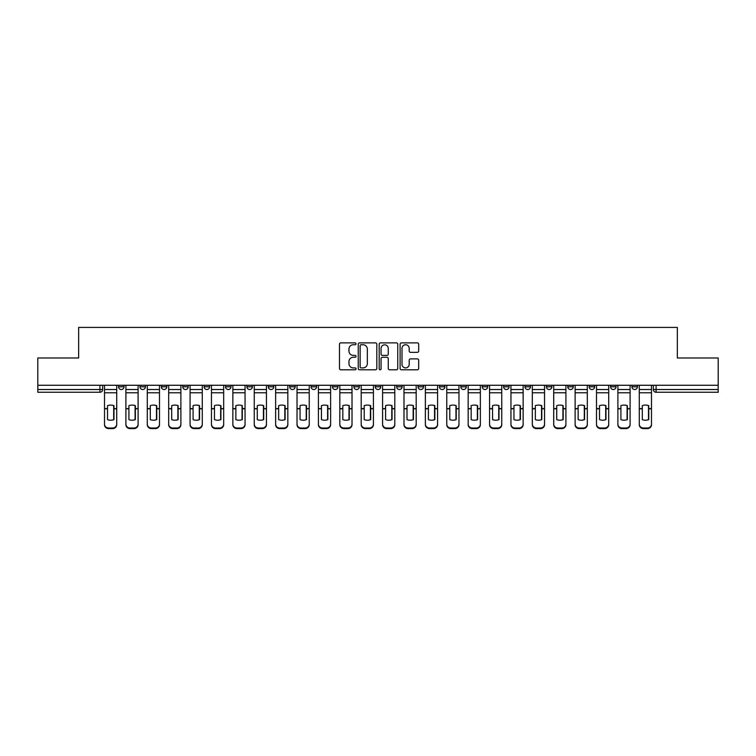 <?xml version="1.0" encoding="UTF-8"?>
<svg xmlns="http://www.w3.org/2000/svg" width="756" height="756" viewBox="0 0 756 756"><rect width="100%" height="100%" fill="white"/><g stroke="black" fill="none" stroke-linecap="round" stroke-linejoin="round"><path stroke-width="1.13" d="M356.057 343.819A0.945 0.945 0 0 0 355.122 342.874L340.814 342.874A1.342 1.342 0 0 0 339.472 344.226L339.472 368.446A1.342 1.342 0 0 0 340.814 369.797L355.122 369.797A0.945 0.945 0 0 0 356.057 368.852A0.945 0.945 0 0 0 355.122 367.907L353.269 367.907A4.309 4.309 0 0 1 348.96 363.598L348.96 361.585A4.309 4.309 0 0 1 353.269 357.276L355.122 357.276A0.945 0.945 0 0 0 356.057 356.331A0.945 0.945 0 0 0 355.122 355.396L353.269 355.396A4.309 4.309 0 0 1 348.96 351.086L348.96 349.064A4.309 4.309 0 0 1 353.269 344.755L355.122 344.755A0.945 0.945 0 0 0 356.057 343.819M631.95 385.267L631.95 386.779L637.431 386.779A2.74 2.74 0 0 1 634.69 389.52A2.74 2.74 0 0 1 631.95 386.779L631.95 385.267M546.39 386.779L546.39 385.267L546.39 386.779A2.74 2.74 0 0 0 549.13 389.52A2.74 2.74 0 0 1 546.39 386.779L551.871 386.779A2.74 2.74 0 0 1 549.13 389.52A2.74 2.74 0 0 0 551.871 386.779L551.871 385.267L551.871 386.779M353.865 385.267L353.865 386.779L359.355 386.779A2.74 2.74 0 0 1 356.605 389.52A2.74 2.74 0 0 1 353.865 386.779L353.865 385.267M289.69 385.267L289.69 386.779L295.18 386.779A2.74 2.74 0 0 1 292.44 389.52A2.74 2.74 0 0 1 289.69 386.779L289.69 385.267M246.91 385.267L246.91 386.779L252.4 386.779A2.74 2.74 0 0 1 249.65 389.52A2.74 2.74 0 0 1 246.91 386.779L246.91 385.267M225.524 385.267L225.524 386.779L231.005 386.779A2.74 2.74 0 0 1 228.265 389.52A2.74 2.74 0 0 1 225.524 386.779L225.524 385.267M182.735 385.267L182.735 386.779L188.225 386.779A2.74 2.74 0 0 1 185.485 389.52A2.74 2.74 0 0 1 182.735 386.779L182.735 385.267M417.331 352.362A1.342 1.342 0 0 0 418.682 351.02L418.682 344.226A1.342 1.342 0 0 0 417.331 342.874L401.455 342.874A1.342 1.342 0 0 0 400.104 344.226L400.104 368.446A1.342 1.342 0 0 0 401.455 369.797L417.331 369.797A1.342 1.342 0 0 0 418.682 368.446L418.682 360.234A1.342 1.342 0 0 0 417.331 358.892L410.536 358.892A1.342 1.342 0 0 0 409.194 360.234L409.194 364.307A3.6 3.6 0 0 1 405.594 367.907A3.6 3.6 0 0 1 401.994 364.307L401.994 348.355A3.6 3.6 0 0 1 405.594 344.755A3.6 3.6 0 0 1 409.194 348.355L409.194 351.02A1.342 1.342 0 0 0 410.536 352.362L417.331 352.362M37.8 385.267L37.8 357.975L78.662 357.975L78.662 327.405L677.338 327.405L677.338 357.975L718.2 357.975L718.2 385.267L37.8 385.267L37.8 389.52L102.655 389.52L102.655 385.267L102.655 389.52A2.74 2.74 0 0 1 99.915 392.26L37.8 392.26L37.8 389.52M376.819 344.226A1.342 1.342 0 0 0 375.477 342.874L359.591 342.874A1.342 1.342 0 0 0 358.25 344.226L358.25 368.446A1.342 1.342 0 0 0 359.591 369.797L375.477 369.797A1.342 1.342 0 0 0 376.819 368.446L376.819 344.226M380.523 342.874L396.409 342.874A1.342 1.342 0 0 1 397.75 344.226L397.75 368.446A1.342 1.342 0 0 1 396.409 369.797L389.605 369.797A1.342 1.342 0 0 1 388.263 368.446L388.263 358.627A1.342 1.342 0 0 0 386.921 357.276L382.404 357.276A1.342 1.342 0 0 0 381.062 358.627L381.062 368.852A0.945 0.945 0 0 1 380.117 369.797A0.945 0.945 0 0 1 379.181 368.852L379.181 344.226A1.342 1.342 0 0 1 380.523 342.874M653.345 385.267L653.345 389.52L718.2 389.52L718.2 392.26L656.085 392.26A2.74 2.74 0 0 1 653.345 389.52L653.345 385.267M718.2 385.267L718.2 389.52M637.431 385.267L637.431 386.779L637.431 385.267M610.555 385.267L610.555 386.779L616.045 386.779L616.045 385.267L616.045 386.779A2.74 2.74 0 0 1 613.305 389.52A2.74 2.74 0 0 1 610.555 386.779A2.74 2.74 0 0 0 613.305 389.52M594.651 385.267L594.651 386.779A2.74 2.74 0 0 1 591.91 389.52A2.74 2.74 0 0 1 589.17 386.779L594.651 386.779M589.17 385.267L589.17 386.779M567.775 385.267L567.775 386.779L573.265 386.779L573.265 385.267L573.265 386.779A2.74 2.74 0 0 1 570.515 389.52A2.74 2.74 0 0 1 567.775 386.779A2.74 2.74 0 0 0 570.515 389.52M524.995 385.267L524.995 386.779L530.476 386.779L530.476 385.267L530.476 386.779A2.74 2.74 0 0 1 527.735 389.52A2.74 2.74 0 0 1 524.995 386.779A2.74 2.74 0 0 0 527.735 389.52M509.09 386.779L509.09 385.267L509.09 386.779A2.74 2.74 0 0 1 506.35 389.52A2.74 2.74 0 0 1 503.6 386.779L509.09 386.779A2.74 2.74 0 0 1 506.35 389.52M503.6 385.267L503.6 386.779M487.696 385.267L487.696 386.779A2.74 2.74 0 0 1 484.955 389.52A2.74 2.74 0 0 1 482.215 386.779L487.696 386.779A2.74 2.74 0 0 1 484.955 389.52M482.215 385.267L482.215 386.779M466.31 385.267L466.31 386.779A2.74 2.74 0 0 1 463.56 389.52A2.74 2.74 0 0 1 460.82 386.779L466.31 386.779M460.82 385.267L460.82 386.779M444.915 385.267L444.915 386.779A2.74 2.74 0 0 1 442.175 389.52A2.74 2.74 0 0 1 439.434 386.779L444.915 386.779M439.434 385.267L439.434 386.779M423.521 385.267L423.521 386.779A2.74 2.74 0 0 1 420.78 389.52A2.74 2.74 0 0 1 418.04 386.779L423.521 386.779M418.04 385.267L418.04 386.779M402.135 385.267L402.135 386.779A2.74 2.74 0 0 1 399.395 389.52A2.74 2.74 0 0 1 396.645 386.779A2.74 2.74 0 0 0 399.395 389.52M396.645 385.267L396.645 386.779L402.135 386.779M380.74 385.267L380.74 386.779A2.74 2.74 0 0 1 378 389.52A2.74 2.74 0 0 1 375.26 386.779A2.74 2.74 0 0 0 378 389.52M375.26 385.267L375.26 386.779L380.74 386.779M359.355 385.267L359.355 386.779A2.74 2.74 0 0 1 356.605 389.52M337.96 385.267L337.96 386.779A2.74 2.74 0 0 1 335.22 389.52A2.74 2.74 0 0 1 332.479 386.779L337.96 386.779M332.479 385.267L332.479 386.779M316.566 385.267L316.566 386.779A2.74 2.74 0 0 1 313.825 389.52A2.74 2.74 0 0 1 311.085 386.779L316.566 386.779L316.566 385.267M311.085 385.267L311.085 386.779M295.18 385.267L295.18 386.779M273.785 385.267L273.785 386.779A2.74 2.74 0 0 1 271.045 389.52A2.74 2.74 0 0 1 268.304 386.779L273.785 386.779L273.785 385.267M268.304 385.267L268.304 386.779M252.4 385.267L252.4 386.779L252.4 385.267M231.005 386.779L231.005 385.267L231.005 386.779A2.74 2.74 0 0 1 228.265 389.52M209.61 385.267L209.61 386.779A2.74 2.74 0 0 1 206.87 389.52A2.74 2.74 0 0 1 204.129 386.779A2.74 2.74 0 0 0 206.87 389.52A2.74 2.74 0 0 0 209.61 386.779L209.61 385.267M204.129 385.267L204.129 386.779L209.61 386.779M188.225 385.267L188.225 386.779M166.83 385.267L166.83 386.779A2.74 2.74 0 0 1 164.09 389.52A2.74 2.74 0 0 1 161.349 386.779A2.74 2.74 0 0 0 164.09 389.52A2.74 2.74 0 0 0 166.83 386.779L161.349 386.779L161.349 385.267M139.954 385.267L139.954 386.779L145.445 386.779L145.445 385.267L145.445 386.779A2.74 2.74 0 0 1 142.695 389.52A2.74 2.74 0 0 1 139.954 386.779A2.74 2.74 0 0 0 142.695 389.52M118.569 385.267L118.569 386.779L124.05 386.779L124.05 385.267L124.05 386.779A2.74 2.74 0 0 1 121.31 389.52A2.74 2.74 0 0 1 118.569 386.779A2.74 2.74 0 0 0 121.31 389.52M99.915 385.267L99.915 392.26A2.74 2.74 0 0 0 102.655 389.52M361.075 344.755A0.945 0.945 0 0 0 360.13 345.7L360.13 366.972A0.945 0.945 0 0 0 361.075 367.907L363.022 367.907A4.309 4.309 0 0 0 367.331 363.598L367.331 349.064A4.309 4.309 0 0 0 363.022 344.755L361.075 344.755M388.263 348.431A3.6 3.6 0 0 0 384.662 344.83A3.6 3.6 0 0 0 381.062 348.431L381.062 354.044A1.342 1.342 0 0 0 382.404 355.396L386.921 355.396A1.342 1.342 0 0 0 388.263 354.044L388.263 348.431M113.693 419.731L113.693 405.547M110.612 405.084A8.505 7.484 180 0 1 113.693 405.641M104.508 409.365L104.508 424.135A4.111 3.903 0 0 0 108.628 428.028L112.597 428.028A4.111 3.903 0 0 0 116.717 424.135L116.717 424.692A4.111 3.903 180 0 1 112.597 428.595L112.597 428.028M110.612 420.232A8.505 8.061 180 0 0 113.693 419.627M113.967 408.807L113.967 405.641A8.505 7.484 180 0 0 110.745 405.084A8.505 7.484 180 0 0 107.522 405.641L107.522 419.627A8.505 8.061 180 0 0 113.967 419.627L113.967 408.807L116.717 408.807L116.717 424.135M116.717 385.267L116.717 408.807M104.508 385.267L104.508 424.135M108.628 428.028L108.628 428.595L112.597 428.595M108.628 428.595A4.111 3.903 180 0 1 104.508 424.692M135.088 419.731L135.088 405.547M132.007 405.084A8.505 7.484 180 0 1 135.088 405.641M125.902 409.365L125.902 424.135A4.111 3.903 0 0 0 130.013 428.028L133.992 428.028A4.111 3.903 0 0 0 138.102 424.135L138.102 424.692A4.111 3.903 180 0 1 133.992 428.595L133.992 428.028M132.007 420.232A8.505 8.061 180 0 0 135.088 419.627M156.483 419.731L156.483 405.547M153.392 405.084A8.505 7.484 180 0 1 156.483 405.641M147.288 409.365L147.288 424.135A4.111 3.903 0 0 0 151.408 428.028L155.386 428.028A4.111 3.903 0 0 0 159.497 424.135L159.497 424.692A4.111 3.903 180 0 1 155.386 428.595L155.386 428.028M153.392 420.232A8.505 8.061 180 0 0 156.483 419.627M135.362 408.807L135.362 405.641A8.505 7.484 180 0 0 132.139 405.084A8.505 7.484 180 0 0 128.917 405.641L128.917 419.627A8.505 8.061 180 0 0 135.362 419.627L135.362 408.807L138.102 408.807L138.102 424.135M138.102 385.267L138.102 408.807M125.902 385.267L125.902 424.135M130.013 428.028L130.013 428.595L133.992 428.595M130.013 428.595A4.111 3.903 180 0 1 125.902 424.692M156.757 408.807L156.757 405.641A8.505 7.484 180 0 0 153.534 405.084A8.505 7.484 180 0 0 150.312 405.641L150.312 419.627A8.505 8.061 180 0 0 156.757 419.627L156.757 408.807L159.497 408.807L159.497 424.135M159.497 385.267L159.497 408.807M147.288 385.267L147.288 424.135M151.408 428.028L151.408 428.595L155.386 428.595M151.408 428.595A4.111 3.903 180 0 1 147.288 424.692M177.868 419.731L177.868 405.547M174.787 405.084A8.505 7.484 180 0 1 177.868 405.641M168.683 409.365L168.683 424.135A4.111 3.903 0 0 0 172.793 428.028L176.772 428.028A4.111 3.903 0 0 0 180.882 424.135L180.882 424.692A4.111 3.903 180 0 1 176.772 428.595L176.772 428.028M174.787 420.232A8.505 8.061 180 0 0 177.868 419.627M199.263 419.731L199.263 405.547M196.173 405.084A8.505 7.484 180 0 1 199.263 405.641M190.077 409.365L190.077 424.135A4.111 3.903 0 0 0 194.188 428.028L198.166 428.028A4.111 3.903 0 0 0 202.277 424.135L202.277 424.692A4.111 3.903 180 0 1 198.166 428.595L198.166 428.028M196.173 420.232A8.505 8.061 180 0 0 199.263 419.627M220.648 419.731L220.648 405.547M217.567 405.084A8.505 7.484 180 0 1 220.648 405.641M211.463 409.365L211.463 424.135A4.111 3.903 0 0 0 215.583 428.028L219.552 428.028A4.111 3.903 0 0 0 223.672 424.135L223.672 424.692A4.111 3.903 180 0 1 219.552 428.595L219.552 428.028M217.567 420.232A8.505 8.061 180 0 0 220.648 419.627M178.142 408.807L178.142 405.641A8.505 7.484 180 0 0 174.919 405.084A8.505 7.484 180 0 0 171.697 405.641L171.697 419.627A8.505 8.061 180 0 0 178.142 419.627L178.142 408.807L180.882 408.807L180.882 424.135M180.882 385.267L180.882 408.807M168.683 385.267L168.683 424.135M172.793 428.028L172.793 428.595L176.772 428.595M172.793 428.595A4.111 3.903 180 0 1 168.683 424.692M199.537 408.807L199.537 405.641A8.505 7.484 180 0 0 196.314 405.084A8.505 7.484 180 0 0 193.092 405.641L193.092 419.627A8.505 8.061 180 0 0 199.537 419.627L199.537 408.807L202.277 408.807L202.277 424.135M202.277 385.267L202.277 408.807M190.077 385.267L190.077 424.135M194.188 428.028L194.188 428.595L198.166 428.595M194.188 428.595A4.111 3.903 180 0 1 190.077 424.692M220.922 408.807L220.922 405.641A8.505 7.484 180 0 0 217.7 405.084A8.505 7.484 180 0 0 214.477 405.641L214.477 419.627A8.505 8.061 180 0 0 220.922 419.627L220.922 408.807L223.672 408.807L223.672 424.135M223.672 385.267L223.672 408.807M211.463 385.267L211.463 424.135M215.583 428.028L215.583 428.595L219.552 428.595M215.583 428.595A4.111 3.903 180 0 1 211.463 424.692M242.043 419.731L242.043 405.547M238.962 405.084A8.505 7.484 180 0 1 242.043 405.641M232.857 409.365L232.857 424.135A4.111 3.903 0 0 0 236.968 428.028L240.947 428.028A4.111 3.903 0 0 0 245.057 424.135L245.057 424.692A4.111 3.903 180 0 1 240.947 428.595L240.947 428.028M238.962 420.232A8.505 8.061 180 0 0 242.043 419.627M242.317 408.807L242.317 405.641A8.505 7.484 180 0 0 239.094 405.084A8.505 7.484 180 0 0 235.872 405.641L235.872 419.627A8.505 8.061 180 0 0 242.317 419.627L242.317 408.807L245.057 408.807L245.057 424.135M245.057 385.267L245.057 408.807M232.857 385.267L232.857 424.135M236.968 428.028L236.968 428.595L240.947 428.595M236.968 428.595A4.111 3.903 180 0 1 232.857 424.692M263.438 419.731L263.438 405.547M260.347 405.084A8.505 7.484 180 0 1 263.438 405.641M254.243 409.365L254.243 424.135A4.111 3.903 0 0 0 258.363 428.028L262.341 428.028A4.111 3.903 0 0 0 266.452 424.135L266.452 424.692A4.111 3.903 180 0 1 262.341 428.595L262.341 428.028M260.347 420.232A8.505 8.061 180 0 0 263.438 419.627M263.712 408.807L263.712 405.641A8.505 7.484 180 0 0 260.489 405.084A8.505 7.484 180 0 0 257.267 405.641L257.267 419.627A8.505 8.061 180 0 0 263.712 419.627L263.712 408.807L266.452 408.807L266.452 424.135M266.452 385.267L266.452 408.807M254.243 385.267L254.243 424.135M258.363 428.028L258.363 428.595L262.341 428.595M258.363 428.595A4.111 3.903 180 0 1 254.243 424.692M284.823 419.731L284.823 405.547M281.742 405.084A8.505 7.484 180 0 1 284.823 405.641M275.638 409.365L275.638 424.135A4.111 3.903 0 0 0 279.748 428.028L283.727 428.028A4.111 3.903 0 0 0 287.838 424.135L287.838 424.692A4.111 3.903 180 0 1 283.727 428.595L283.727 428.028M281.742 420.232A8.505 8.061 180 0 0 284.823 419.627M285.097 408.807L285.097 405.641A8.505 7.484 180 0 0 281.875 405.084A8.505 7.484 180 0 0 278.652 405.641L278.652 419.627A8.505 8.061 180 0 0 285.097 419.627L285.097 408.807L287.838 408.807L287.838 424.135M287.838 385.267L287.838 408.807M275.638 385.267L275.638 424.135M279.748 428.028L279.748 428.595L283.727 428.595M279.748 428.595A4.111 3.903 180 0 1 275.638 424.692M306.218 419.731L306.218 405.547M303.128 405.084A8.505 7.484 180 0 1 306.218 405.641M297.032 409.365L297.032 424.135A4.111 3.903 0 0 0 301.143 428.028L305.122 428.028A4.111 3.903 0 0 0 309.232 424.135L309.232 424.692A4.111 3.903 180 0 1 305.122 428.595L305.122 428.028M303.128 420.232A8.505 8.061 180 0 0 306.218 419.627M306.492 408.807L306.492 405.641A8.505 7.484 180 0 0 303.269 405.084A8.505 7.484 180 0 0 300.047 405.641L300.047 419.627A8.505 8.061 180 0 0 306.492 419.627L306.492 408.807L309.232 408.807L309.232 424.135M309.232 385.267L309.232 408.807M297.032 385.267L297.032 424.135M301.143 428.028L301.143 428.595L305.122 428.595M301.143 428.595A4.111 3.903 180 0 1 297.032 424.692M327.603 419.731L327.603 405.547M324.522 405.084A8.505 7.484 180 0 1 327.603 405.641M318.418 409.365L318.418 424.135A4.111 3.903 0 0 0 322.538 428.028L326.507 428.028A4.111 3.903 0 0 0 330.627 424.135L330.627 424.692A4.111 3.903 180 0 1 326.507 428.595L326.507 428.028M324.522 420.232A8.505 8.061 180 0 0 327.603 419.627M348.998 419.731L348.998 405.547M345.917 405.084A8.505 7.484 180 0 1 348.998 405.641M339.813 409.365L339.813 424.135A4.111 3.903 0 0 0 343.923 428.028L347.902 428.028A4.111 3.903 0 0 0 352.012 424.135L352.012 424.692A4.111 3.903 180 0 1 347.902 428.595L347.902 428.028M345.917 420.232A8.505 8.061 180 0 0 348.998 419.627M370.393 419.731L370.393 405.547M367.303 405.084A8.505 7.484 180 0 1 370.393 405.641M361.198 409.365L361.198 424.135A4.111 3.903 0 0 0 365.318 428.028L369.297 428.028A4.111 3.903 0 0 0 373.407 424.135L373.407 424.692A4.111 3.903 180 0 1 369.297 428.595L369.297 428.028M367.303 420.232A8.505 8.061 180 0 0 370.393 419.627M391.778 419.731L391.778 405.547M388.697 405.084A8.505 7.484 180 0 1 391.778 405.641M382.593 409.365L382.593 424.135A4.111 3.903 0 0 0 386.703 428.028L390.682 428.028A4.111 3.903 0 0 0 394.802 424.135L394.802 424.692A4.111 3.903 180 0 1 390.682 428.595L390.682 428.028M388.697 420.232A8.505 8.061 180 0 0 391.778 419.627M413.173 419.731L413.173 405.547M410.083 405.084A8.505 7.484 180 0 1 413.173 405.641M403.987 409.365L403.987 424.135A4.111 3.903 0 0 0 408.098 428.028L412.077 428.028A4.111 3.903 0 0 0 416.187 424.135L416.187 424.692A4.111 3.903 180 0 1 412.077 428.595L412.077 428.028M410.083 420.232A8.505 8.061 180 0 0 413.173 419.627M434.558 419.731L434.558 405.547M431.478 405.084A8.505 7.484 180 0 1 434.558 405.641M425.373 409.365L425.373 424.135A4.111 3.903 0 0 0 429.493 428.028L433.462 428.028A4.111 3.903 0 0 0 437.582 424.135L437.582 424.692A4.111 3.903 180 0 1 433.462 428.595L433.462 428.028M431.478 420.232A8.505 8.061 180 0 0 434.558 419.627M327.877 408.807L327.877 405.641A8.505 7.484 180 0 0 324.664 405.084A8.505 7.484 180 0 0 321.442 405.641L321.442 419.627A8.505 8.061 180 0 0 327.877 419.627L327.877 408.807L330.627 408.807L330.627 424.135M330.627 385.267L330.627 408.807M318.418 385.267L318.418 424.135M322.538 428.028L322.538 428.595L326.507 428.595M322.538 428.595A4.111 3.903 180 0 1 318.418 424.692M349.272 408.807L349.272 405.641A8.505 7.484 180 0 0 346.05 405.084A8.505 7.484 180 0 0 342.827 405.641L342.827 419.627A8.505 8.061 180 0 0 349.272 419.627L349.272 408.807L352.012 408.807L352.012 424.135M352.012 385.267L352.012 408.807M339.813 385.267L339.813 424.135M343.923 428.028L343.923 428.595L347.902 428.595M343.923 428.595A4.111 3.903 180 0 1 339.813 424.692M370.667 408.807L370.667 405.641A8.505 7.484 180 0 0 367.444 405.084A8.505 7.484 180 0 0 364.222 405.641L364.222 419.627A8.505 8.061 180 0 0 370.667 419.627L370.667 408.807L373.407 408.807L373.407 424.135M373.407 385.267L373.407 408.807M361.198 385.267L361.198 424.135M365.318 428.028L365.318 428.595L369.297 428.595M365.318 428.595A4.111 3.903 180 0 1 361.198 424.692M392.052 408.807L392.052 405.641A8.505 7.484 180 0 0 388.83 405.084A8.505 7.484 180 0 0 385.607 405.641L385.607 419.627A8.505 8.061 180 0 0 392.052 419.627L392.052 408.807L394.802 408.807L394.802 424.135M394.802 385.267L394.802 408.807M382.593 385.267L382.593 424.135M386.703 428.028L386.703 428.595L390.682 428.595M386.703 428.595A4.111 3.903 180 0 1 382.593 424.692M413.447 408.807L413.447 405.641A8.505 7.484 180 0 0 410.224 405.084A8.505 7.484 180 0 0 407.002 405.641L407.002 419.627A8.505 8.061 180 0 0 413.447 419.627L413.447 408.807L416.187 408.807L416.187 424.135M416.187 385.267L416.187 408.807M403.987 385.267L403.987 424.135M408.098 428.028L408.098 428.595L412.077 428.595M408.098 428.595A4.111 3.903 180 0 1 403.987 424.692M434.842 408.807L434.842 405.641A8.505 7.484 180 0 0 431.619 405.084A8.505 7.484 180 0 0 428.397 405.641L428.397 419.627A8.505 8.061 180 0 0 434.842 419.627L434.842 408.807L437.582 408.807L437.582 424.135M437.582 385.267L437.582 408.807M425.373 385.267L425.373 424.135M429.493 428.028L429.493 428.595L433.462 428.595M429.493 428.595A4.111 3.903 180 0 1 425.373 424.692M455.953 419.731L455.953 405.547M452.872 405.084A8.505 7.484 180 0 1 455.953 405.641M446.768 409.365L446.768 424.135A4.111 3.903 0 0 0 450.878 428.028L454.857 428.028A4.111 3.903 0 0 0 458.968 424.135L458.968 424.692A4.111 3.903 180 0 1 454.857 428.595L454.857 428.028M452.872 420.232A8.505 8.061 180 0 0 455.953 419.627M456.227 408.807L456.227 405.641A8.505 7.484 180 0 0 453.005 405.084A8.505 7.484 180 0 0 449.782 405.641L449.782 419.627A8.505 8.061 180 0 0 456.227 419.627L456.227 408.807L458.968 408.807L458.968 424.135M458.968 385.267L458.968 408.807M446.768 385.267L446.768 424.135M450.878 428.028L450.878 428.595L454.857 428.595M450.878 428.595A4.111 3.903 180 0 1 446.768 424.692M477.348 419.731L477.348 405.547M474.258 405.084A8.505 7.484 180 0 1 477.348 405.641M468.162 409.365L468.162 424.135A4.111 3.903 0 0 0 472.273 428.028L476.252 428.028A4.111 3.903 0 0 0 480.362 424.135L480.362 424.692A4.111 3.903 180 0 1 476.252 428.595L476.252 428.028M474.258 420.232A8.505 8.061 180 0 0 477.348 419.627M477.622 408.807L477.622 405.641A8.505 7.484 180 0 0 474.399 405.084A8.505 7.484 180 0 0 471.177 405.641L471.177 419.627A8.505 8.061 180 0 0 477.622 419.627L477.622 408.807L480.362 408.807L480.362 424.135M480.362 385.267L480.362 408.807M468.162 385.267L468.162 424.135M472.273 428.028L472.273 428.595L476.252 428.595M472.273 428.595A4.111 3.903 180 0 1 468.162 424.692M498.733 419.731L498.733 405.547M495.652 405.084A8.505 7.484 180 0 1 498.733 405.641M489.548 409.365L489.548 424.135A4.111 3.903 0 0 0 493.659 428.028L497.637 428.028A4.111 3.903 0 0 0 501.757 424.135L501.757 424.692A4.111 3.903 180 0 1 497.637 428.595L497.637 428.028M495.652 420.232A8.505 8.061 180 0 0 498.733 419.627M499.007 408.807L499.007 405.641A8.505 7.484 180 0 0 495.785 405.084A8.505 7.484 180 0 0 492.562 405.641L492.562 419.627A8.505 8.061 180 0 0 499.007 419.627L499.007 408.807L501.757 408.807L501.757 424.135M501.757 385.267L501.757 408.807M489.548 385.267L489.548 424.135M493.659 428.028L493.659 428.595L497.637 428.595M493.659 428.595A4.111 3.903 180 0 1 489.548 424.692M520.128 419.731L520.128 405.547M517.038 405.084A8.505 7.484 180 0 1 520.128 405.641M510.943 409.365L510.943 424.135A4.111 3.903 0 0 0 515.053 428.028L519.032 428.028A4.111 3.903 0 0 0 523.143 424.135L523.143 424.692A4.111 3.903 180 0 1 519.032 428.595L519.032 428.028M517.038 420.232A8.505 8.061 180 0 0 520.128 419.627M520.402 408.807L520.402 405.641A8.505 7.484 180 0 0 517.18 405.084A8.505 7.484 180 0 0 513.957 405.641L513.957 419.627A8.505 8.061 180 0 0 520.402 419.627L520.402 408.807L523.143 408.807L523.143 424.135M523.143 385.267L523.143 408.807M510.943 385.267L510.943 424.135M515.053 428.028L515.053 428.595L519.032 428.595M515.053 428.595A4.111 3.903 180 0 1 510.943 424.692M541.523 419.731L541.523 405.547M538.433 405.084A8.505 7.484 180 0 1 541.523 405.641M532.328 409.365L532.328 424.135A4.111 3.903 0 0 0 536.448 428.028L540.417 428.028A4.111 3.903 0 0 0 544.537 424.135L544.537 424.692A4.111 3.903 180 0 1 540.417 428.595L540.417 428.028M538.433 420.232A8.505 8.061 180 0 0 541.523 419.627M541.797 408.807L541.797 405.641A8.505 7.484 180 0 0 538.574 405.084A8.505 7.484 180 0 0 535.352 405.641L535.352 419.627A8.505 8.061 180 0 0 541.797 419.627L541.797 408.807L544.537 408.807L544.537 424.135M544.537 385.267L544.537 408.807M532.328 385.267L532.328 424.135M536.448 428.028L536.448 428.595L540.417 428.595M536.448 428.595A4.111 3.903 180 0 1 532.328 424.692M562.908 419.731L562.908 405.547M559.827 405.084A8.505 7.484 180 0 1 562.908 405.641M553.723 409.365L553.723 424.135A4.111 3.903 0 0 0 557.833 428.028L561.812 428.028A4.111 3.903 0 0 0 565.923 424.135L565.923 424.692A4.111 3.903 180 0 1 561.812 428.595L561.812 428.028M559.827 420.232A8.505 8.061 180 0 0 562.908 419.627M563.182 408.807L563.182 405.641A8.505 7.484 180 0 0 559.96 405.084A8.505 7.484 180 0 0 556.737 405.641L556.737 419.627A8.505 8.061 180 0 0 563.182 419.627L563.182 408.807L565.923 408.807L565.923 424.135M565.923 385.267L565.923 408.807M553.723 385.267L553.723 424.135M557.833 428.028L557.833 428.595L561.812 428.595M557.833 428.595A4.111 3.903 180 0 1 553.723 424.692M584.303 419.731L584.303 405.547M581.213 405.084A8.505 7.484 180 0 1 584.303 405.641M575.118 409.365L575.118 424.135A4.111 3.903 0 0 0 579.228 428.028L583.207 428.028A4.111 3.903 0 0 0 587.317 424.135L587.317 424.692A4.111 3.903 180 0 1 583.207 428.595L583.207 428.028M581.213 420.232A8.505 8.061 180 0 0 584.303 419.627M584.577 408.807L584.577 405.641A8.505 7.484 180 0 0 581.355 405.084A8.505 7.484 180 0 0 578.132 405.641L578.132 419.627A8.505 8.061 180 0 0 584.577 419.627L584.577 408.807L587.317 408.807L587.317 424.135M587.317 385.267L587.317 408.807M575.118 385.267L575.118 424.135M579.228 428.028L579.228 428.595L583.207 428.595M579.228 428.595A4.111 3.903 180 0 1 575.118 424.692M605.688 419.731L605.688 405.547M602.608 405.084A8.505 7.484 180 0 1 605.688 405.641M596.503 409.365L596.503 424.135A4.111 3.903 0 0 0 600.614 428.028L604.592 428.028A4.111 3.903 0 0 0 608.712 424.135L608.712 424.692A4.111 3.903 180 0 1 604.592 428.595L604.592 428.028M602.608 420.232A8.505 8.061 180 0 0 605.688 419.627M605.962 408.807L605.962 405.641A8.505 7.484 180 0 0 602.74 405.084A8.505 7.484 180 0 0 599.517 405.641L599.517 419.627A8.505 8.061 180 0 0 605.962 419.627L605.962 408.807L608.712 408.807L608.712 424.135M608.712 385.267L608.712 408.807M596.503 385.267L596.503 424.135M600.614 428.028L600.614 428.595L604.592 428.595M600.614 428.595A4.111 3.903 180 0 1 596.503 424.692M627.083 419.731L627.083 405.547M623.993 405.084A8.505 7.484 180 0 1 627.083 405.641M617.898 409.365L617.898 424.135A4.111 3.903 0 0 0 622.008 428.028L625.987 428.028A4.111 3.903 0 0 0 630.098 424.135L630.098 424.692A4.111 3.903 180 0 1 625.987 428.595L625.987 428.028M623.993 420.232A8.505 8.061 180 0 0 627.083 419.627M627.357 408.807L627.357 405.641A8.505 7.484 180 0 0 624.135 405.084A8.505 7.484 180 0 0 620.912 405.641L620.912 419.627A8.505 8.061 180 0 0 627.357 419.627L627.357 408.807L630.098 408.807L630.098 424.135M630.098 385.267L630.098 408.807M617.898 385.267L617.898 424.135M622.008 428.028L622.008 428.595L625.987 428.595M622.008 428.595A4.111 3.903 180 0 1 617.898 424.692M648.478 419.731L648.478 405.547M645.388 405.084A8.505 7.484 180 0 1 648.478 405.641M639.283 409.365L639.283 424.135A4.111 3.903 0 0 0 643.403 428.028L647.372 428.028A4.111 3.903 0 0 0 651.492 424.135L651.492 424.692A4.111 3.903 180 0 1 647.372 428.595L647.372 428.028M645.388 420.232A8.505 8.061 180 0 0 648.478 419.627M648.752 408.807L648.752 405.641A8.505 7.484 180 0 0 645.529 405.084A8.505 7.484 180 0 0 642.307 405.641L642.307 419.627A8.505 8.061 180 0 0 648.752 419.627L648.752 408.807L651.492 408.807L651.492 424.135M651.492 385.267L651.492 408.807M639.283 385.267L639.283 424.135M643.403 428.028L643.403 428.595L647.372 428.595M643.403 428.595A4.111 3.903 180 0 1 639.283 424.692M656.085 385.267L656.085 392.26M113.967 408.59L116.717 408.59M104.508 408.59L107.522 408.59M104.508 392.78L116.717 392.78M104.508 408.807L107.522 408.807M104.508 389.52L116.717 389.52M135.362 408.59L138.102 408.59M125.902 408.59L128.917 408.59M125.902 392.78L138.102 392.78M125.902 408.807L128.917 408.807M125.902 389.52L138.102 389.52M156.757 408.59L159.497 408.59M147.288 408.59L150.312 408.59M147.288 392.78L159.497 392.78M147.288 408.807L150.312 408.807M147.288 389.52L159.497 389.52M178.142 408.59L180.882 408.59M168.683 408.59L171.697 408.59M168.683 392.78L180.882 392.78M168.683 408.807L171.697 408.807M168.683 389.52L180.882 389.52M199.537 408.59L202.277 408.59M190.077 408.59L193.092 408.59M190.077 392.78L202.277 392.78M190.077 408.807L193.092 408.807M190.077 389.52L202.277 389.52M220.922 408.59L223.672 408.59M211.463 408.59L214.477 408.59M211.463 392.78L223.672 392.78M211.463 408.807L214.477 408.807M211.463 389.52L223.672 389.52M242.317 408.59L245.057 408.59M232.857 408.59L235.872 408.59M232.857 392.78L245.057 392.78M232.857 408.807L235.872 408.807M232.857 389.52L245.057 389.52M263.712 408.59L266.452 408.59M254.243 408.59L257.267 408.59M254.243 392.78L266.452 392.78M254.243 408.807L257.267 408.807M254.243 389.52L266.452 389.52M285.097 408.59L287.838 408.59M275.638 408.59L278.652 408.59M275.638 392.78L287.838 392.78M275.638 408.807L278.652 408.807M275.638 389.52L287.838 389.52M306.492 408.59L309.232 408.59M297.032 408.59L300.047 408.59M297.032 392.78L309.232 392.78M297.032 408.807L300.047 408.807M297.032 389.52L309.232 389.52M327.877 408.59L330.627 408.59M318.418 408.59L321.442 408.59M318.418 392.78L330.627 392.78M318.418 408.807L321.442 408.807M318.418 389.52L330.627 389.52M349.272 408.59L352.012 408.59M339.813 408.59L342.827 408.59M339.813 392.78L352.012 392.78M339.813 408.807L342.827 408.807M339.813 389.52L352.012 389.52M370.667 408.59L373.407 408.59M361.198 408.59L364.222 408.59M361.198 392.78L373.407 392.78M361.198 408.807L364.222 408.807M361.198 389.52L373.407 389.52M392.052 408.59L394.802 408.59M382.593 408.59L385.607 408.59M382.593 392.78L394.802 392.78M382.593 408.807L385.607 408.807M382.593 389.52L394.802 389.52M413.447 408.59L416.187 408.59M403.987 408.59L407.002 408.59M403.987 392.78L416.187 392.78M403.987 408.807L407.002 408.807M403.987 389.52L416.187 389.52M434.842 408.59L437.582 408.59M425.373 408.59L428.397 408.59M425.373 392.78L437.582 392.78M425.373 408.807L428.397 408.807M425.373 389.52L437.582 389.52M456.227 408.59L458.968 408.59M446.768 408.59L449.782 408.59M446.768 392.78L458.968 392.78M446.768 408.807L449.782 408.807M446.768 389.52L458.968 389.52M477.622 408.59L480.362 408.59M468.162 408.59L471.177 408.59M468.162 392.78L480.362 392.78M468.162 408.807L471.177 408.807M468.162 389.52L480.362 389.52M499.007 408.59L501.757 408.59M489.548 408.59L492.562 408.59M489.548 392.78L501.757 392.78M489.548 408.807L492.562 408.807M489.548 389.52L501.757 389.52M520.402 408.59L523.143 408.59M510.943 408.59L513.957 408.59M510.943 392.78L523.143 392.78M510.943 408.807L513.957 408.807M510.943 389.52L523.143 389.52M541.797 408.59L544.537 408.59M532.328 408.59L535.352 408.59M532.328 392.78L544.537 392.78M532.328 408.807L535.352 408.807M532.328 389.52L544.537 389.52M563.182 408.59L565.923 408.59M553.723 408.59L556.737 408.59M553.723 392.78L565.923 392.78M553.723 408.807L556.737 408.807M553.723 389.52L565.923 389.52M584.577 408.59L587.317 408.59M575.118 408.59L578.132 408.59M575.118 392.78L587.317 392.78M575.118 408.807L578.132 408.807M575.118 389.52L587.317 389.52M605.962 408.59L608.712 408.59M596.503 408.59L599.517 408.59M596.503 392.78L608.712 392.78M596.503 408.807L599.517 408.807M596.503 389.52L608.712 389.52M627.357 408.59L630.098 408.59M617.898 408.59L620.912 408.59M617.898 392.78L630.098 392.78M617.898 408.807L620.912 408.807M617.898 389.52L630.098 389.52M648.752 408.59L651.492 408.59M639.283 408.59L642.307 408.59M639.283 392.78L651.492 392.78M639.283 408.807L642.307 408.807M639.283 389.52L651.492 389.52"/></g></svg>
